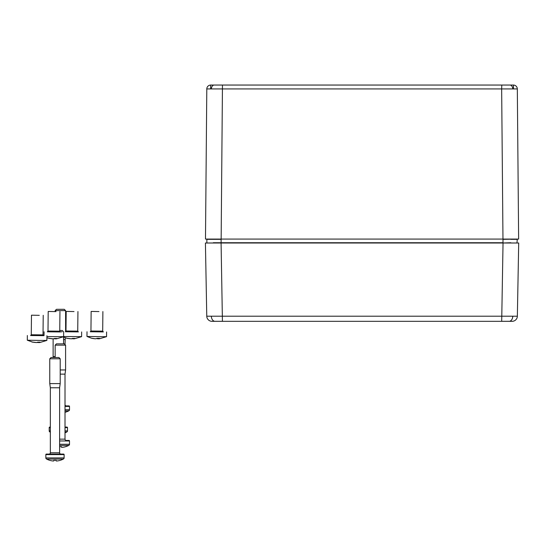 <?xml version="1.0" encoding="UTF-8"?>
<svg xmlns="http://www.w3.org/2000/svg" width="546" height="546" viewBox="0 0 546 546"><rect width="100%" height="100%" fill="white"/><g stroke="black" fill="none" stroke-linecap="round" stroke-linejoin="round"><path stroke-width="0.82" d="M210.64 85.053L210.66 88.923L210.64 85.053L222.461 85.053L210.715 85.053A3.918 3.918 0 0 0 206.797 88.937A3.918 3.918 0 0 1 210.715 85.053M513.458 88.923L513.479 85.053L501.658 85.053L513.479 85.053L513.458 88.923M222.324 85.053L513.404 85.053A3.918 3.918 0 0 1 517.321 88.937L501.658 88.937L501.794 85.053M502.968 239.08L501.658 88.937L206.797 88.937L205.487 239.08L518.632 239.08L517.321 88.937A3.918 3.918 0 0 0 513.404 85.053L513.479 85.053M211.985 321.321L224.317 321.321L211.52 321.294A5.221 5.221 0 0 1 206.763 316.195L205.419 242.997L518.7 242.997L517.355 316.195A5.221 5.221 0 0 1 512.598 321.294L499.802 321.321L512.141 321.321M510.803 239.339L517.26 239.339L516.973 242.997L503.002 242.997L510.831 242.738M213.288 242.738L221.116 242.738L214.558 242.997M509.561 242.997L509.923 242.997L509.561 242.997M207.603 239.339L213.315 239.339M206.6 239.08L517.526 239.08L503.002 239.339L503.002 242.738L221.116 242.738L221.116 239.339L206.859 239.339L206.886 242.738M517.321 88.937L518.632 239.08M69.281 445.017L69.281 445.017A1.304 1.304 0 0 0 69.513 444.273L69.513 440.97A0.526 0.526 0 0 0 68.987 440.445L66.312 440.445A1.304 1.304 0 0 1 65.008 439.141L65.008 374.133L65.595 369.956L65.595 345.161L55.153 345.161L56.456 343.85L64.291 343.85L65.595 345.161M60.203 374.133L65.008 374.133M60.203 369.956L65.595 369.956M55.153 357.487L55.153 345.161M61.548 446.655A18.216 16.912 0 0 1 59.616 446.676A18.216 16.912 180 0 0 61.548 446.655L61.548 447.31L62.674 447.31A18.236 18.236 0 0 0 65.732 446.655L65.732 446.655A18.243 18.243 0 0 0 68.728 445.434L59.616 445.434M68.728 445.434L69.206 445.017L68.728 445.434M64.121 454.606A0.526 0.526 0 0 0 63.595 454.081L46.369 454.081A0.526 0.526 0 0 0 45.844 454.606L45.844 457.91L64.121 457.91L64.121 454.606L45.844 454.606M51.065 357.487L58.9 357.487L60.203 358.79L49.761 358.79L51.065 357.487M59.616 387.769L50.348 387.769L50.348 452.777A1.304 1.304 0 0 1 49.044 454.081L60.92 454.081A1.304 1.304 0 0 1 59.616 452.777L59.616 387.769L60.203 383.592L60.203 358.79M50.348 387.769L49.761 383.592L60.203 383.592M49.761 383.592L49.761 358.79M63.889 458.647L63.889 458.647A1.304 1.304 0 0 0 64.121 457.91M46.076 458.647L46.628 459.07L46.076 458.647A1.304 1.304 0 0 1 45.844 457.91M56.156 460.292L56.156 460.947L57.282 460.947A18.236 18.236 0 0 0 60.333 460.292L60.333 460.292A18.243 18.243 0 0 0 63.336 459.07L46.628 459.07A18.243 18.243 0 0 0 49.625 460.292L49.625 460.292A18.236 18.236 0 0 0 52.682 460.947L53.808 460.947L53.808 460.292A18.216 16.912 180 0 0 56.156 460.292A18.216 16.912 0 0 1 53.808 460.292M63.336 459.07L63.814 458.647L63.336 459.07M39.298 315.329L31.47 315.192L39.298 315.329M43.448 335.592L30.829 335.462M46.929 335.708L46.881 340.411L40.349 340.438L27.3 340.213L27.348 335.51M35.367 342.526L31.852 341.98L36.555 342.581L39.885 342.103L38.766 342.595L39.926 342.513L46.874 340.411M38.766 342.519L37.148 342.383M38.773 342.124L38.766 342.595M38.363 342.117L38.357 342.554M37.585 342.144L37.578 342.547M67.254 431.647L67.254 431.647A1.304 1.304 0 0 0 67.486 430.91L67.486 427.607A0.526 0.526 0 0 0 66.96 427.081L65.008 427.081M49.44 431.647L49.993 432.07L49.44 431.647A1.304 1.304 0 0 1 49.208 430.91L49.208 427.607A0.526 0.526 0 0 1 49.734 427.081L50.348 427.081M59.753 330.487L62.264 330.487L63.479 331.702M62.067 331.791L60.046 331.791M53.255 357.487L53.126 356.593L55.153 356.593M63.568 343.85L63.568 337.182M53.126 356.593L53.126 338.861M65.008 432.835A18.243 18.243 0 0 0 66.701 432.07L65.008 432.07M50.348 432.07L49.993 432.07A18.243 18.243 0 0 0 50.348 432.248M66.701 432.07L67.178 431.647L66.701 432.07M74.017 311.561L66.189 311.418L74.017 311.561M78.167 331.825L65.54 331.695M81.647 331.941L81.6 336.643L63.609 336.513M70.086 338.759L66.571 338.206L71.273 338.813L74.604 338.336L73.485 338.827L74.645 338.745L81.593 336.643M73.485 338.752L71.867 338.616M73.492 338.356L73.485 338.827M73.082 338.349L73.075 338.786M72.304 338.377L72.297 338.779M98.969 311.568L91.141 311.432L98.969 311.568M103.119 331.838L90.493 331.709M100.02 336.684L86.971 336.452L91.523 338.22L95.441 338.807L97.338 338.329L99.556 338.343L98.437 338.834L99.597 338.752L106.545 336.65L100.02 336.684M95.031 338.766L92.567 338.465M98.437 338.759L96.819 338.629M98.444 338.363L98.437 338.834M98.027 338.356L98.027 338.8M97.249 338.384L97.249 338.786M56.033 311.609L48.198 311.473L56.033 311.609M60.183 331.879L47.557 331.75M63.657 331.995L63.609 336.691L46.915 336.595M52.095 338.807L48.58 338.261L53.283 338.861L56.613 338.384L55.501 338.875L56.661 338.793L63.609 336.691M55.501 338.807L53.877 338.67M55.501 338.404L55.501 338.875M55.091 338.397L55.085 338.841M54.313 338.424L54.307 338.827M69.281 410.476L69.281 410.476A1.304 1.304 0 0 0 69.513 409.732L69.513 406.429A0.526 0.526 0 0 0 68.987 405.91L65.008 405.91M56.456 309.316L64.291 309.316L65.595 310.619L55.153 310.619L56.456 309.316M65.008 404.6A1.304 1.304 0 0 0 66.312 405.91M65.008 344.567L65.261 337.824M63.568 339.598L65.008 339.598M65.595 331.668L65.595 310.619M55.153 311.479L55.153 310.619M65.008 412.319A18.236 18.236 0 0 0 65.732 412.114L65.732 412.114A18.243 18.243 0 0 0 68.728 410.892L65.008 410.892M68.728 410.892L69.206 410.476L68.728 410.892M206.763 316.195L517.355 316.195M516.345 242.997L515.588 242.997M509.691 242.997L503.037 242.997L501.699 321.294M230.746 321.321L493.379 321.321M499.802 321.321L224.317 321.321M512.735 88.923A3.918 2.771 -90 0 0 510.421 85.108M211.391 88.923A3.918 2.771 -90 0 1 213.704 85.108M221.15 239.08L222.461 85.053M69.513 440.97L59.616 440.97M59.616 444.273L69.513 444.273M59.616 439.141L65.008 439.141M50.348 452.777L59.616 452.777M43.216 315.308L43.018 334.889L31.272 334.766L30.596 335.531L43.66 335.66M67.486 427.607L65.008 427.607M50.348 427.607L49.208 427.607M49.208 430.91L50.348 430.91M65.008 430.91L67.486 430.91M77.935 311.541L77.737 331.122L65.991 330.999L65.315 331.763M77.737 331.122L78.399 331.9L65.336 331.763M102.887 311.548L102.689 331.129L90.943 331.006L90.267 331.777M102.689 331.129L103.344 331.907L90.288 331.77M59.951 311.595L59.746 331.169L48 331.053L47.325 331.818M59.746 331.169L60.408 331.948L47.352 331.811M69.513 406.429L65.008 406.429M65.008 409.732L69.513 409.732M211.35 316.23A5.221 3.692 90 0 0 214.257 321.198M222.427 321.294L221.082 242.997M512.769 316.23A5.221 3.692 90 0 1 509.862 321.198M31.47 315.192L31.272 334.766M43.018 334.889L43.68 335.667M27.3 340.213L32.897 342.226M66.189 311.418L65.991 330.999M63.063 336.957L67.615 338.459M91.141 311.432L90.943 331.006M87.019 331.75L86.971 336.452M106.593 331.954L106.545 336.65M48.198 311.473L48 331.053M44.076 331.791L44.042 335.606M46.908 337.756L49.625 338.506"/></g></svg>
